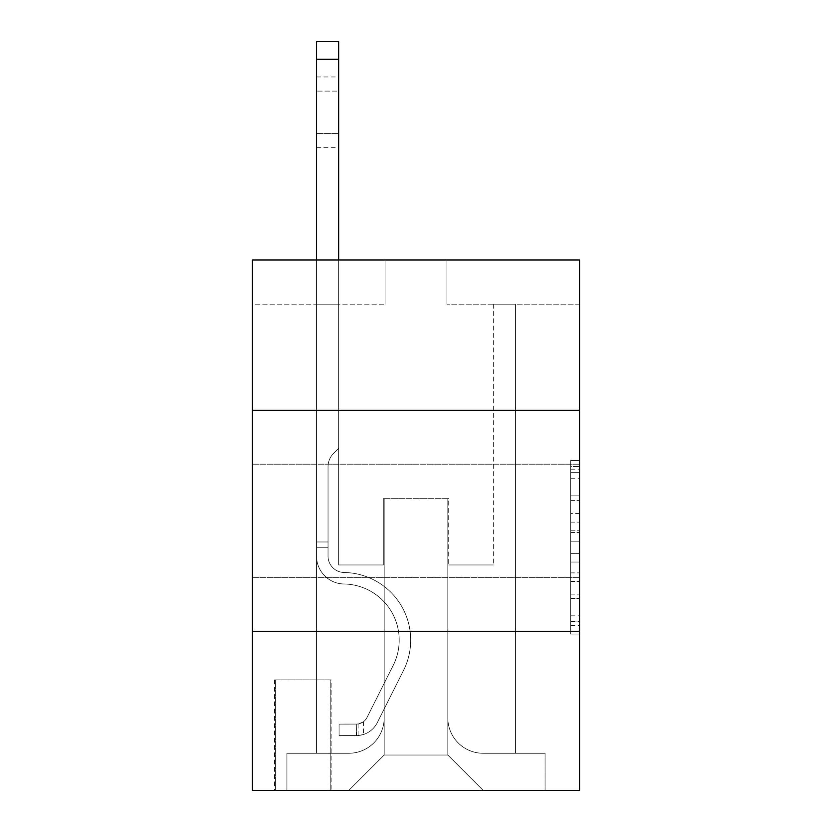 <?xml version="1.0" encoding="UTF-8"?>
<svg xmlns="http://www.w3.org/2000/svg" width="832" height="832" viewBox="0 0 832 832"><rect width="100%" height="100%" fill="white"/><g stroke="black" fill="none" stroke-linecap="round" stroke-linejoin="round"><path stroke-width="0.62" stroke-dasharray="4.16 3.12" d="M570.71 513.438L570.71 541.206L579.55 541.206L579.55 625.383L579.55 469.186L579.55 541.206L570.71 541.206L570.71 466.586L570.71 634.057L570.71 460.502L570.71 621.91L579.55 621.91L570.71 621.91L579.55 621.91L570.71 621.91L570.71 594.142L570.71 634.057L579.55 634.057L579.55 460.502L579.55 621.473L579.55 553.353L570.71 553.353L579.55 553.353L579.55 594.142L579.55 472.659L570.71 472.659L579.55 472.659L579.55 634.057L579.55 469.186L579.55 634.057L570.71 634.057L570.71 460.502L579.55 460.502L579.55 469.186L579.55 460.502L579.55 469.186L579.55 460.502L579.55 466.586L579.55 460.502L570.71 460.502L570.71 472.659L579.55 472.659L570.71 472.659L570.71 513.438L579.55 513.438M579.55 520.759L579.55 577.346L579.55 520.759M252.45 520.759L252.45 577.346L252.45 520.759M331.126 679.89L274.55 679.89L331.126 679.89L331.126 790.4L274.55 790.4L331.126 790.4M274.55 679.89L274.55 790.4M579.55 530.795L579.55 522.122L579.55 530.795L570.71 530.795L570.71 495.872L570.71 598.697L570.71 572.884L579.55 572.884L570.71 572.884L570.71 634.057L579.55 634.057L570.71 634.057L579.55 634.057L570.71 634.057L570.71 460.502L579.55 460.502L570.71 460.502L579.55 460.502L570.71 460.502L570.71 530.795L579.55 530.795M579.55 631.27L579.55 790.4L252.45 790.4L252.45 631.27L579.55 631.27L579.55 259.958L446.94 259.958L579.55 259.958L579.55 304.169L579.55 259.958L252.45 259.958L385.06 259.958L252.45 259.958L252.45 304.169L385.06 304.169L252.45 304.169L252.45 259.958L252.45 410.249L579.55 410.249L252.45 410.249L252.45 631.27L579.55 631.27L252.45 631.27M316.545 304.169L316.545 753.272L348.816 753.272A35.36 35.36 0 0 0 384.176 717.912L384.176 498.659L384.176 755.04L384.176 498.659L384.176 755.04L384.176 498.659L447.824 498.659L447.824 717.912A35.36 35.36 0 0 0 483.184 753.272L515.455 753.272L515.455 304.169L515.455 753.272L515.455 304.169L515.455 753.272L515.455 304.169L515.455 753.272L515.455 304.169L515.455 753.272L515.455 304.169L515.455 753.272L515.455 304.169L515.455 753.272L515.455 304.169L515.455 753.272L515.455 304.169L515.455 753.272L515.455 304.169L515.455 753.272L515.455 304.169L515.455 753.272L545.074 753.272L483.184 753.272L515.455 753.272L483.184 753.272L515.455 753.272L483.184 753.272L515.455 753.272L483.184 753.272L515.455 753.272L483.184 753.272L515.455 753.272L483.184 753.272L515.455 753.272L483.184 753.272L515.455 753.272L483.184 753.272L515.455 753.272L483.184 753.272L515.455 753.272L515.455 304.169L493.355 304.169L515.455 304.169L493.355 304.169L515.455 304.169L493.355 304.169L515.455 304.169L493.355 304.169L515.455 304.169L493.355 304.169L515.455 304.169L493.355 304.169L515.455 304.169L493.355 304.169L515.455 304.169L493.355 304.169L515.455 304.169L493.355 304.169L515.455 304.169L493.355 304.169L515.455 304.169L493.355 304.169L515.455 304.169L515.455 753.272L483.184 753.272A35.36 35.36 0 0 1 447.824 717.912A35.36 35.36 0 0 0 483.184 753.272A35.36 35.36 0 0 1 447.824 717.912A35.36 35.36 0 0 0 483.184 753.272A35.36 35.36 0 0 1 447.824 717.912A35.36 35.36 0 0 0 483.184 753.272A35.36 35.36 0 0 1 447.824 717.912A35.36 35.36 0 0 0 483.184 753.272A35.36 35.36 0 0 1 447.824 717.912A35.36 35.36 0 0 0 483.184 753.272A35.36 35.36 0 0 1 447.824 717.912A35.36 35.36 0 0 0 483.184 753.272A35.36 35.36 0 0 1 447.824 717.912A35.36 35.36 0 0 0 483.184 753.272A35.36 35.36 0 0 1 447.824 717.912A35.36 35.36 0 0 0 483.184 753.272A35.36 35.36 0 0 1 447.824 717.912A35.36 35.36 0 0 0 483.184 753.272A35.36 35.36 0 0 1 447.824 717.912L447.824 498.659L447.824 755.04L384.176 755.04L447.824 755.04L483.184 790.4L545.074 790.4L348.816 790.4L483.184 790.4L447.824 755.04L483.184 790.4L447.824 755.04L447.824 498.659L447.824 755.04L447.824 498.659L383.292 498.659L383.292 564.959L338.645 564.959L338.645 304.169L316.545 304.169L316.545 753.272L348.816 753.272A35.36 35.36 0 0 0 384.176 717.912L384.176 498.659L383.292 498.659L383.292 564.959L338.645 564.959L338.645 304.169L316.545 304.169L316.545 753.272L348.816 753.272L286.926 753.272L348.816 753.272L316.545 753.272L316.545 304.169L316.545 753.272L316.545 304.169L316.545 753.272L316.545 304.169L316.545 753.272L316.545 304.169L316.545 753.272L316.545 304.169L316.545 753.272L316.545 304.169L316.545 753.272L316.545 304.169L316.545 753.272L316.545 304.169L316.545 753.272L316.545 304.169L338.645 304.169L316.545 304.169L338.645 304.169L316.545 304.169L338.645 304.169L316.545 304.169L338.645 304.169L316.545 304.169L338.645 304.169L316.545 304.169L338.645 304.169L316.545 304.169L338.645 304.169L316.545 304.169L338.645 304.169L316.545 304.169L338.645 304.169L316.545 304.169L338.645 304.169L316.545 304.169L316.545 753.272L316.545 304.169M384.176 717.912L384.176 498.659L383.292 498.659L383.292 564.959L338.645 564.959L338.645 304.169L338.645 564.959L338.645 304.169L338.645 564.959L338.645 304.169L338.645 564.959L338.645 304.169L338.645 564.959L338.645 304.169L338.645 564.959L338.645 304.169L338.645 564.959L338.645 304.169L338.645 564.959L338.645 304.169L338.645 564.959L338.645 304.169L338.645 564.959L338.645 304.169L338.645 564.959L383.292 564.959L338.645 564.959L383.292 564.959L338.645 564.959L383.292 564.959L338.645 564.959L383.292 564.959L338.645 564.959L383.292 564.959L338.645 564.959L383.292 564.959L338.645 564.959L383.292 564.959L338.645 564.959L383.292 564.959L338.645 564.959L383.292 564.959L338.645 564.959L383.292 564.959L383.292 498.659L383.292 564.959L383.292 498.659L383.292 564.959L383.292 498.659L383.292 564.959L383.292 498.659L383.292 564.959L383.292 498.659L383.292 564.959L383.292 498.659L383.292 564.959L383.292 498.659L383.292 564.959L383.292 498.659L383.292 564.959L383.292 498.659L383.292 564.959L383.292 498.659L384.176 498.659L383.292 498.659L384.176 498.659L383.292 498.659L384.176 498.659L383.292 498.659L384.176 498.659L383.292 498.659L384.176 498.659L383.292 498.659L384.176 498.659L383.292 498.659L384.176 498.659L383.292 498.659L384.176 498.659L383.292 498.659L384.176 498.659L383.292 498.659L384.176 498.659L384.176 717.912A35.36 35.36 0 0 1 348.816 753.272A35.36 35.36 0 0 0 384.176 717.912A35.36 35.36 0 0 1 348.816 753.272A35.36 35.36 0 0 0 384.176 717.912A35.36 35.36 0 0 1 348.816 753.272A35.36 35.36 0 0 0 384.176 717.912A35.36 35.36 0 0 1 348.816 753.272A35.36 35.36 0 0 0 384.176 717.912A35.36 35.36 0 0 1 348.816 753.272A35.36 35.36 0 0 0 384.176 717.912A35.36 35.36 0 0 1 348.816 753.272A35.36 35.36 0 0 0 384.176 717.912A35.36 35.36 0 0 1 348.816 753.272A35.36 35.36 0 0 0 384.176 717.912A35.36 35.36 0 0 1 348.816 753.272A35.36 35.36 0 0 0 384.176 717.912A35.36 35.36 0 0 1 348.816 753.272A35.36 35.36 0 0 0 384.176 717.912M579.55 304.169L446.94 304.169L579.55 304.169M275.434 790.4L330.242 790.4L275.434 790.4L275.434 679.89L330.242 679.89L330.242 790.4L330.242 679.89L275.434 679.89L275.434 790.4M286.926 790.4L348.816 790.4L384.176 755.04L348.816 790.4L384.176 755.04L348.816 790.4L286.926 790.4L286.926 753.272L286.926 790.4M448.708 498.659L447.824 498.659L448.708 498.659L447.824 498.659L448.708 498.659L447.824 498.659L448.708 498.659L447.824 498.659L448.708 498.659L447.824 498.659L448.708 498.659L447.824 498.659L448.708 498.659L447.824 498.659L448.708 498.659L447.824 498.659L448.708 498.659L447.824 498.659L448.708 498.659L447.824 498.659L448.708 498.659L447.824 498.659L448.708 498.659L448.708 564.959L448.708 498.659M446.94 304.169L446.94 259.958L446.94 304.169M385.06 304.169L385.06 259.958L385.06 304.169M545.074 753.272L545.074 790.4L545.074 753.272M493.355 304.169L493.355 564.959L448.708 564.959L493.355 564.959L448.708 564.959L493.355 564.959L448.708 564.959L493.355 564.959L448.708 564.959L493.355 564.959L448.708 564.959L493.355 564.959L448.708 564.959L493.355 564.959L448.708 564.959L493.355 564.959L448.708 564.959L493.355 564.959L448.708 564.959L493.355 564.959L448.708 564.959L493.355 564.959L448.708 564.959L493.355 564.959L493.355 304.169M579.55 410.249L252.45 410.249M570.71 541.206L579.55 541.206L570.71 541.206M570.71 466.586L570.71 460.502L570.71 466.586L579.55 466.586L570.71 466.586M570.71 598.26L570.71 562.037L570.71 598.26L579.55 598.26L570.71 598.26M570.71 562.037L570.71 553.353L579.55 553.353L570.71 553.353L570.71 562.037L579.55 562.037L570.71 562.037M570.71 495.872L570.71 472.659L570.71 495.872L579.55 495.872L570.71 495.872M570.71 460.502L579.55 460.502L570.71 460.502L570.71 469.186L570.71 460.502L579.55 460.502M570.71 634.057L579.55 634.057L570.71 634.057L570.71 625.383L570.71 634.057M316.545 259.958L316.545 556.15A27.851 27.851 0 0 0 343.949 583.991A27.851 27.851 0 0 1 316.545 556.15A27.851 27.851 0 0 0 343.949 583.991A27.851 27.851 0 0 1 316.545 556.15A27.851 27.851 0 0 0 343.949 583.991A27.851 27.851 0 0 1 316.545 556.15A27.851 27.851 0 0 0 343.949 583.991A27.851 27.851 0 0 1 316.545 556.15A27.851 27.851 0 0 0 343.949 583.991A27.851 27.851 0 0 1 316.545 556.15A27.851 27.851 0 0 0 343.949 583.991A27.851 27.851 0 0 1 316.545 556.15A27.851 27.851 0 0 0 343.949 583.991A27.851 27.851 0 0 1 316.545 556.15A27.851 27.851 0 0 0 343.949 583.991A27.851 27.851 0 0 1 316.545 556.15A27.851 27.851 0 0 0 343.949 583.991A27.851 27.851 0 0 1 316.545 556.15A27.851 27.851 0 0 0 343.949 583.991A27.851 27.851 0 0 1 316.545 556.15A27.851 27.851 0 0 0 343.949 583.991A27.851 27.851 0 0 1 316.545 556.15A27.851 27.851 0 0 0 343.949 583.991A56.139 56.139 0 0 1 393.224 665.33A56.139 56.139 0 0 0 343.949 583.991A56.139 56.139 0 0 1 393.224 665.33A56.139 56.139 0 0 0 343.949 583.991A56.139 56.139 0 0 1 393.224 665.33A56.139 56.139 0 0 0 343.949 583.991A56.139 56.139 0 0 1 393.224 665.33A56.139 56.139 0 0 0 343.949 583.991A56.139 56.139 0 0 1 393.224 665.33A56.139 56.139 0 0 0 343.949 583.991A56.139 56.139 0 0 1 393.224 665.33A56.139 56.139 0 0 0 343.949 583.991A56.139 56.139 0 0 1 393.224 665.33A56.139 56.139 0 0 0 343.949 583.991A56.139 56.139 0 0 1 393.224 665.33A56.139 56.139 0 0 0 343.949 583.991A56.139 56.139 0 0 1 393.224 665.33A56.139 56.139 0 0 0 343.949 583.991A56.139 56.139 0 0 1 393.224 665.33A56.139 56.139 0 0 0 343.949 583.991A56.139 56.139 0 0 1 393.224 665.33A56.139 56.139 0 0 0 343.949 583.991A56.139 56.139 0 0 1 393.224 665.33L366.985 717.517L393.224 665.33A56.139 56.139 0 0 0 343.949 583.991A56.139 56.139 0 0 1 393.224 665.33L366.985 717.517L393.224 665.33A56.139 56.139 0 0 0 343.949 583.991A56.139 56.139 0 0 1 393.224 665.33L366.985 717.517L393.224 665.33A56.139 56.139 0 0 0 343.949 583.991A56.139 56.139 0 0 1 393.224 665.33L366.985 717.517L393.224 665.33A56.139 56.139 0 0 0 343.949 583.991A56.139 56.139 0 0 1 393.224 665.33L366.985 717.517L393.224 665.33A56.139 56.139 0 0 0 343.949 583.991A56.139 56.139 0 0 1 393.224 665.33L366.985 717.517L393.224 665.33A56.139 56.139 0 0 0 343.949 583.991A56.139 56.139 0 0 1 393.224 665.33L366.985 717.517A11.939 11.939 0 0 1 363.397 721.77C356.699 724.849 356.699 724.849 363.397 721.77C356.699 724.849 356.699 724.849 363.397 721.77A11.939 11.939 0 0 0 366.985 717.517L393.224 665.33A56.139 56.139 0 0 0 343.949 583.991A56.139 56.139 0 0 1 393.224 665.33L366.985 717.517A11.939 11.939 0 0 1 356.772 724.09A11.939 11.939 0 0 0 366.985 717.517A11.939 11.939 0 0 1 363.397 721.77C356.699 724.849 356.699 724.849 363.397 721.77C356.699 724.849 356.699 724.849 363.397 721.77A11.939 11.939 0 0 0 366.985 717.517L393.224 665.33L366.985 717.517A11.939 11.939 0 0 1 356.772 724.09A11.939 11.939 0 0 0 366.985 717.517A11.939 11.939 0 0 1 363.397 721.77C356.699 724.849 356.699 724.849 363.397 721.77C356.699 724.849 356.699 724.849 363.397 721.77A11.939 11.939 0 0 0 366.985 717.517L393.224 665.33L366.985 717.517A11.939 11.939 0 0 1 356.772 724.09A11.939 11.939 0 0 0 366.985 717.517A11.939 11.939 0 0 1 363.397 721.77C356.699 724.849 356.699 724.849 363.397 721.77C356.699 724.849 356.699 724.849 363.397 721.77A11.939 11.939 0 0 0 366.985 717.517L393.224 665.33L366.985 717.517A11.939 11.939 0 0 1 356.772 724.09A11.939 11.939 0 0 0 366.985 717.517A11.939 11.939 0 0 1 363.397 721.77C356.699 724.849 356.699 724.849 363.397 721.77C356.699 724.849 356.699 724.849 363.397 721.77A11.939 11.939 0 0 0 366.985 717.517L393.224 665.33L366.985 717.517A11.939 11.939 0 0 1 356.772 724.09A11.939 11.939 0 0 0 366.985 717.517A11.939 11.939 0 0 1 363.397 721.77C356.699 724.849 356.699 724.849 363.397 721.77C356.699 724.849 356.699 724.849 363.397 721.77A11.939 11.939 0 0 0 366.985 717.517L393.224 665.33L366.985 717.517A11.939 11.939 0 0 1 356.772 724.09A11.939 11.939 0 0 0 366.985 717.517A11.939 11.939 0 0 1 363.397 721.77C356.699 724.849 356.699 724.849 363.397 721.77C356.699 724.849 356.699 724.849 363.397 721.77A11.939 11.939 0 0 0 366.985 717.517L393.224 665.33L366.985 717.517A11.939 11.939 0 0 1 356.772 724.09A11.939 11.939 0 0 0 366.985 717.517A11.939 11.939 0 0 1 363.397 721.77C356.699 724.849 356.699 724.849 363.397 721.77C356.699 724.849 356.699 724.849 363.397 721.77A11.939 11.939 0 0 0 366.985 717.517L393.224 665.33L366.985 717.517A11.939 11.939 0 0 1 356.772 724.09A11.939 11.939 0 0 0 366.985 717.517A11.939 11.939 0 0 1 363.397 721.77C356.699 724.849 356.699 724.849 363.397 721.77C356.699 724.849 356.699 724.849 363.397 721.77A11.939 11.939 0 0 0 366.985 717.517L393.224 665.33L366.985 717.517A11.939 11.939 0 0 1 356.772 724.09A11.939 11.939 0 0 0 366.985 717.517A11.939 11.939 0 0 1 363.397 721.77C356.699 724.849 356.699 724.849 363.397 721.77C356.699 724.849 356.699 724.849 363.397 721.77A11.939 11.939 0 0 0 366.985 717.517L393.224 665.33L366.985 717.517A11.939 11.939 0 0 1 356.772 724.09A11.939 11.939 0 0 0 366.985 717.517A11.939 11.939 0 0 1 363.397 721.77A11.939 11.939 0 0 0 366.985 717.517L393.224 665.33L366.985 717.517A11.939 11.939 0 0 1 356.772 724.09L339.082 724.1L339.082 735.592L339.082 724.1L356.772 724.09L356.325 735.592L339.082 735.592L356.772 735.582L356.772 724.09L339.082 724.1L339.082 735.592L339.082 724.1L356.772 724.09L356.325 735.592L339.082 735.592L356.772 735.582L356.772 724.09L339.082 724.1L339.082 735.592L339.082 724.1L356.772 724.09L356.325 735.592L339.082 735.592L356.772 735.582L356.772 724.09L339.082 724.1L339.082 735.592L339.082 724.1L356.772 724.09L356.325 735.592L339.082 735.592L356.772 735.582L356.772 724.09L339.082 724.1L339.082 735.592L339.082 724.1L356.772 724.09L356.325 735.592L339.082 735.592L356.772 735.582L356.772 724.09L339.082 724.1L339.082 735.592L339.082 724.1L356.772 724.09L356.325 735.592L339.082 735.592L356.772 735.582L356.772 724.09L339.082 724.1L339.082 735.592L339.082 724.1L356.772 724.09L356.325 735.592L339.082 735.592L356.772 735.582L356.772 724.09L339.082 724.1L339.082 735.592L339.082 724.1L356.772 724.09L356.325 735.592L339.082 735.592L356.772 735.582L356.772 724.09L339.082 724.1L339.082 735.592L339.082 724.1L356.772 724.09L356.325 735.592L339.082 735.592L356.772 735.582L356.772 724.09L339.082 724.1L339.082 735.592L339.082 724.1L356.772 724.09L356.325 735.592L339.082 735.592L356.772 735.582L356.772 724.09L339.082 724.1L356.772 724.09L356.772 735.582L356.772 724.09A11.939 11.939 0 0 0 366.985 717.517L393.224 665.33A56.139 56.139 0 0 0 343.949 583.991A27.851 27.851 0 0 1 316.545 556.15L316.545 41.6L316.545 556.15A27.851 27.851 0 0 0 343.949 583.991A27.851 27.851 0 0 1 316.545 556.15L316.545 59.28L316.545 556.15A27.851 27.851 0 0 0 343.949 583.991A27.851 27.851 0 0 1 316.545 556.15L316.545 59.28L316.545 556.15A27.851 27.851 0 0 0 343.949 583.991A27.851 27.851 0 0 1 316.545 556.15L316.545 59.28L316.545 556.15A27.851 27.851 0 0 0 343.949 583.991A56.139 56.139 0 0 1 393.224 665.33A56.139 56.139 0 0 0 343.949 583.991A27.851 27.851 0 0 1 316.545 556.15L316.545 59.28L316.545 556.15A27.851 27.851 0 0 0 343.949 583.991A27.851 27.851 0 0 1 316.545 556.15L316.545 59.28L316.545 556.15A27.851 27.851 0 0 0 343.949 583.991A27.851 27.851 0 0 1 316.545 556.15L316.545 59.28L316.545 556.15A27.851 27.851 0 0 0 343.949 583.991A56.139 56.139 0 0 1 393.224 665.33A56.139 56.139 0 0 0 343.949 583.991A27.851 27.851 0 0 1 316.545 556.15L316.545 59.28L316.545 556.15A27.851 27.851 0 0 0 343.949 583.991A27.851 27.851 0 0 1 316.545 556.15L316.545 59.28L316.545 556.15A27.851 27.851 0 0 0 343.949 583.991A27.851 27.851 0 0 1 316.545 556.15L316.545 59.28L316.545 556.15A27.851 27.851 0 0 0 343.949 583.991A56.139 56.139 0 0 1 393.224 665.33A56.139 56.139 0 0 0 343.949 583.991A27.851 27.851 0 0 1 316.545 556.15L316.545 41.6L338.645 41.6L338.645 448.271L333.663 453.253A19.209 19.209 0 0 0 328.037 466.835A19.209 19.209 0 0 1 333.663 453.253L338.645 448.271L338.645 41.6L316.545 41.6L338.645 41.6L338.645 448.271L333.663 453.253A19.209 19.209 0 0 0 328.037 466.835A19.209 19.209 0 0 1 333.663 453.253L338.645 448.271L338.645 41.6L316.545 41.6L338.645 41.6L338.645 448.271L333.663 453.253A19.209 19.209 0 0 0 328.037 466.835A19.209 19.209 0 0 1 333.663 453.253L338.645 448.271L338.645 41.6L316.545 41.6L338.645 41.6L338.645 448.271L333.663 453.253A19.209 19.209 0 0 0 328.037 466.835A19.209 19.209 0 0 1 333.663 453.253L338.645 448.271L338.645 41.6L316.545 41.6L338.645 41.6L338.645 448.271L333.663 453.253A19.209 19.209 0 0 0 328.037 466.835A19.209 19.209 0 0 1 333.663 453.253L338.645 448.271L338.645 41.6L316.545 41.6L338.645 41.6L338.645 448.271L333.663 453.253A19.209 19.209 0 0 0 328.037 466.835A19.209 19.209 0 0 1 333.663 453.253L338.645 448.271L338.645 41.6L316.545 41.6L338.645 41.6L338.645 448.271L333.663 453.253A19.209 19.209 0 0 0 328.037 466.835A19.209 19.209 0 0 1 333.663 453.253L338.645 448.271L338.645 41.6L316.545 41.6L338.645 41.6L338.645 448.271L333.663 453.253A19.209 19.209 0 0 0 328.037 466.835A19.209 19.209 0 0 1 333.663 453.253L338.645 448.271L338.645 41.6L316.545 41.6L338.645 41.6L338.645 448.271L333.663 453.253A19.209 19.209 0 0 0 328.037 466.835A19.209 19.209 0 0 1 333.663 453.253L338.645 448.271L338.645 41.6L316.545 41.6L338.645 41.6L338.645 448.271L333.663 453.253A19.209 19.209 0 0 0 328.037 466.835A19.209 19.209 0 0 1 333.663 453.253L338.645 448.271L338.645 41.6L316.545 41.6L338.645 41.6L338.645 448.271L333.663 453.253A19.209 19.209 0 0 0 328.037 466.835A19.209 19.209 0 0 1 333.663 453.253L338.645 448.271L338.645 259.958M328.037 541.975L328.037 556.15A16.359 16.359 0 0 0 344.136 572.499A16.359 16.359 0 0 1 328.037 556.15A16.359 16.359 0 0 0 344.136 572.499A16.359 16.359 0 0 1 328.037 556.15A16.359 16.359 0 0 0 344.136 572.499A16.359 16.359 0 0 1 328.037 556.15A16.359 16.359 0 0 0 344.136 572.499A16.359 16.359 0 0 1 328.037 556.15A16.359 16.359 0 0 0 344.136 572.499A16.359 16.359 0 0 1 328.037 556.15A16.359 16.359 0 0 0 344.136 572.499A16.359 16.359 0 0 1 328.037 556.15A16.359 16.359 0 0 0 344.136 572.499A16.359 16.359 0 0 1 328.037 556.15A16.359 16.359 0 0 0 344.136 572.499A16.359 16.359 0 0 1 328.037 556.15A16.359 16.359 0 0 0 344.136 572.499A16.359 16.359 0 0 1 328.037 556.15A16.359 16.359 0 0 0 344.136 572.499A67.631 67.631 0 0 1 403.489 670.498A67.631 67.631 0 0 0 344.136 572.499A67.631 67.631 0 0 1 403.489 670.498A67.631 67.631 0 0 0 344.136 572.499A16.359 16.359 0 0 1 328.037 556.15A16.359 16.359 0 0 0 344.136 572.499A67.631 67.631 0 0 1 403.489 670.498A67.631 67.631 0 0 0 344.136 572.499A16.359 16.359 0 0 1 328.037 556.15A16.359 16.359 0 0 0 344.136 572.499A67.631 67.631 0 0 1 403.489 670.498A67.631 67.631 0 0 0 344.136 572.499A67.631 67.631 0 0 1 403.489 670.498A67.631 67.631 0 0 0 344.136 572.499A67.631 67.631 0 0 1 403.489 670.498A67.631 67.631 0 0 0 344.136 572.499A67.631 67.631 0 0 1 403.489 670.498A67.631 67.631 0 0 0 344.136 572.499A67.631 67.631 0 0 1 403.489 670.498A67.631 67.631 0 0 0 344.136 572.499A67.631 67.631 0 0 1 403.489 670.498A67.631 67.631 0 0 0 344.136 572.499A67.631 67.631 0 0 1 403.489 670.498A67.631 67.631 0 0 0 344.136 572.499A67.631 67.631 0 0 1 403.489 670.498A67.631 67.631 0 0 0 344.136 572.499A67.631 67.631 0 0 1 403.489 670.498L377.26 722.686L403.489 670.498A67.631 67.631 0 0 0 344.136 572.499A67.631 67.631 0 0 1 403.489 670.498L377.26 722.686L403.489 670.498A67.631 67.631 0 0 0 344.136 572.499A67.631 67.631 0 0 1 403.489 670.498L377.26 722.686L403.489 670.498A67.631 67.631 0 0 0 344.136 572.499A67.631 67.631 0 0 1 403.489 670.498L377.26 722.686L403.489 670.498A67.631 67.631 0 0 0 344.136 572.499A67.631 67.631 0 0 1 403.489 670.498L377.26 722.686L403.489 670.498A67.631 67.631 0 0 0 344.136 572.499A67.631 67.631 0 0 1 403.489 670.498L377.26 722.686L403.489 670.498A67.631 67.631 0 0 0 344.136 572.499A67.631 67.631 0 0 1 403.489 670.498L377.26 722.686A23.431 23.431 0 0 1 363.397 734.5C356.585 735.946 356.585 735.946 363.397 734.5C356.585 735.946 356.585 735.946 363.397 734.5A23.431 23.431 0 0 0 377.26 722.686L403.489 670.498A67.631 67.631 0 0 0 344.136 572.499A67.631 67.631 0 0 1 403.489 670.498L377.26 722.686A23.431 23.431 0 0 1 356.772 735.582A23.431 23.431 0 0 0 377.26 722.686A23.431 23.431 0 0 1 363.397 734.5C356.585 735.946 356.585 735.946 363.397 734.5C356.585 735.946 356.585 735.946 363.397 734.5A23.431 23.431 0 0 0 377.26 722.686L403.489 670.498L377.26 722.686A23.431 23.431 0 0 1 356.772 735.582A23.431 23.431 0 0 0 377.26 722.686A23.431 23.431 0 0 1 363.397 734.5C356.585 735.946 356.585 735.946 363.397 734.5C356.585 735.946 356.585 735.946 363.397 734.5A23.431 23.431 0 0 0 377.26 722.686L403.489 670.498L377.26 722.686A23.431 23.431 0 0 1 356.772 735.582A23.431 23.431 0 0 0 377.26 722.686A23.431 23.431 0 0 1 363.397 734.5C356.585 735.946 356.585 735.946 363.397 734.5C356.585 735.946 356.585 735.946 363.397 734.5A23.431 23.431 0 0 0 377.26 722.686L403.489 670.498A67.631 67.631 0 0 0 344.136 572.499A67.631 67.631 0 0 1 403.489 670.498L377.26 722.686A23.431 23.431 0 0 1 356.772 735.582A23.431 23.431 0 0 0 377.26 722.686A23.431 23.431 0 0 1 363.397 734.5C356.585 735.946 356.585 735.946 363.397 734.5C356.585 735.946 356.585 735.946 363.397 734.5A23.431 23.431 0 0 0 377.26 722.686L403.489 670.498L377.26 722.686A23.431 23.431 0 0 1 356.772 735.582A23.431 23.431 0 0 0 377.26 722.686A23.431 23.431 0 0 1 363.397 734.5C356.585 735.946 356.585 735.946 363.397 734.5C356.585 735.946 356.585 735.946 363.397 734.5A23.431 23.431 0 0 0 377.26 722.686L403.489 670.498L377.26 722.686A23.431 23.431 0 0 1 356.772 735.582A23.431 23.431 0 0 0 377.26 722.686A23.431 23.431 0 0 1 363.397 734.5C356.585 735.946 356.585 735.946 363.397 734.5C356.585 735.946 356.585 735.946 363.397 734.5A23.431 23.431 0 0 0 377.26 722.686L403.489 670.498L377.26 722.686A23.431 23.431 0 0 1 356.772 735.582A23.431 23.431 0 0 0 377.26 722.686A23.431 23.431 0 0 1 363.397 734.5C356.585 735.946 356.585 735.946 363.397 734.5C356.585 735.946 356.585 735.946 363.397 734.5A23.431 23.431 0 0 0 377.26 722.686L403.489 670.498L377.26 722.686A23.431 23.431 0 0 1 356.772 735.582A23.431 23.431 0 0 0 377.26 722.686A23.431 23.431 0 0 1 363.397 734.5C356.585 735.946 356.585 735.946 363.397 734.5C356.585 735.946 356.585 735.946 363.397 734.5A23.431 23.431 0 0 0 377.26 722.686L403.489 670.498L377.26 722.686A23.431 23.431 0 0 1 356.772 735.582A23.431 23.431 0 0 0 377.26 722.686A23.431 23.431 0 0 1 363.397 734.5C356.585 735.946 356.585 735.946 363.397 734.5C356.585 735.946 356.585 735.946 363.397 734.5A23.431 23.431 0 0 0 377.26 722.686L403.489 670.498L377.26 722.686A23.431 23.431 0 0 1 356.772 735.582A23.431 23.431 0 0 0 377.26 722.686A23.431 23.431 0 0 1 363.397 734.5C356.585 735.946 356.585 735.946 363.397 734.5C356.585 735.946 356.585 735.946 363.397 734.5A23.431 23.431 0 0 0 377.26 722.686L403.489 670.498L377.26 722.686A23.431 23.431 0 0 1 356.772 735.582L339.082 735.592L356.772 735.582A23.431 23.431 0 0 0 377.26 722.686L403.489 670.498A67.631 67.631 0 0 0 344.136 572.499A16.359 16.359 0 0 1 328.037 556.15L328.037 541.975L316.545 541.975L328.037 541.975L328.037 556.15L328.037 466.835L328.037 556.15L328.037 541.975L316.545 541.975L328.037 541.975L328.037 556.15A16.359 16.359 0 0 0 344.136 572.499A16.359 16.359 0 0 1 328.037 556.15L328.037 466.835L328.037 556.15A16.359 16.359 0 0 0 344.136 572.499A16.359 16.359 0 0 1 328.037 556.15L328.037 466.835L328.037 556.15L328.037 541.975L316.545 541.975L328.037 541.975L328.037 556.15A16.359 16.359 0 0 0 344.136 572.499A16.359 16.359 0 0 1 328.037 556.15L328.037 466.835L328.037 556.15A16.359 16.359 0 0 0 344.136 572.499A67.631 67.631 0 0 1 403.489 670.498A67.631 67.631 0 0 0 344.136 572.499A16.359 16.359 0 0 1 328.037 556.15L328.037 466.835L328.037 556.15L328.037 541.975L316.545 541.975L328.037 541.975L328.037 556.15A16.359 16.359 0 0 0 344.136 572.499A16.359 16.359 0 0 1 328.037 556.15L328.037 466.835L328.037 556.15A16.359 16.359 0 0 0 344.136 572.499A16.359 16.359 0 0 1 328.037 556.15L328.037 466.835L328.037 556.15L328.037 541.975L316.545 541.975L328.037 541.975L328.037 556.15A16.359 16.359 0 0 0 344.136 572.499A67.631 67.631 0 0 1 403.489 670.498A67.631 67.631 0 0 0 344.136 572.499A16.359 16.359 0 0 1 328.037 556.15L328.037 466.835L328.037 556.15A16.359 16.359 0 0 0 344.136 572.499A16.359 16.359 0 0 1 328.037 556.15L328.037 466.835L328.037 556.15L328.037 541.975L316.545 541.975M316.545 91.104L316.545 147.69L316.545 76.96L316.545 147.69L316.545 76.96L316.545 147.69L316.545 76.96L316.545 147.69L316.545 76.96L316.545 147.69L316.545 76.96L316.545 147.69L316.545 76.96L316.545 147.69L316.545 76.96L316.545 147.69L316.545 76.96L316.545 147.69L316.545 76.96L316.545 147.69L316.545 76.96L316.545 147.69L316.545 91.104L338.645 91.104L338.645 133.546L338.645 76.96L338.645 147.69L338.645 76.96L338.645 147.69L338.645 76.96L338.645 147.69L338.645 76.96L338.645 147.69L338.645 76.96L338.645 147.69L338.645 76.96L338.645 147.69L338.645 76.96L338.645 147.69L338.645 76.96L338.645 147.69L338.645 76.96L338.645 147.69L338.645 76.96L338.645 147.69L338.645 76.96L338.645 91.104L316.545 91.104M328.037 556.15L328.037 466.835L328.037 556.15A16.359 16.359 0 0 0 344.136 572.499A16.359 16.359 0 0 1 328.037 556.15A16.359 16.359 0 0 0 344.136 572.499A16.359 16.359 0 0 1 328.037 556.15M363.397 721.77C356.699 724.849 356.699 724.849 363.397 721.77C356.699 724.849 356.699 724.849 363.397 721.77L363.397 734.5L363.397 721.77M338.645 133.546L338.645 147.69L338.645 133.546L316.545 133.546L338.645 133.546M339.082 735.592L339.082 724.1L339.082 735.592M570.71 594.142L579.55 594.142L570.71 594.142M570.71 581.121L579.55 581.121M570.71 500.427L579.55 500.427L570.71 500.427M570.71 469.186L579.55 469.186M570.71 625.383L579.55 625.383M570.71 615.836L579.55 615.836M570.71 478.733L579.55 478.733M570.71 532.532L579.55 532.532L570.71 532.532M570.71 581.558L579.55 581.558L570.71 581.558M570.71 598.697L579.55 598.697L570.71 598.697M570.71 522.122L579.55 522.122L570.71 522.122M328.037 547.279L316.545 547.279L328.037 547.279M338.645 59.28L316.545 59.28M252.45 464.183L579.55 464.183L252.45 464.183M252.45 577.346L579.55 577.346L252.45 577.346M570.71 621.473L579.55 621.473M570.71 621.91L579.55 621.91M570.71 472.659L579.55 472.659M316.545 76.96L338.645 76.96M316.545 147.69L338.645 147.69M358.093 723.965L358.093 735.519"/><path stroke-width="1.25" d="M579.55 410.249L579.55 259.958L252.45 259.958L252.45 410.249L579.55 410.249L579.55 790.4L252.45 790.4L252.45 410.249M579.55 631.27L252.45 631.27M338.645 259.958L338.645 59.28L316.545 59.28L316.545 41.6L338.645 41.6L338.645 59.28M316.545 259.958L316.545 59.28"/></g></svg>
